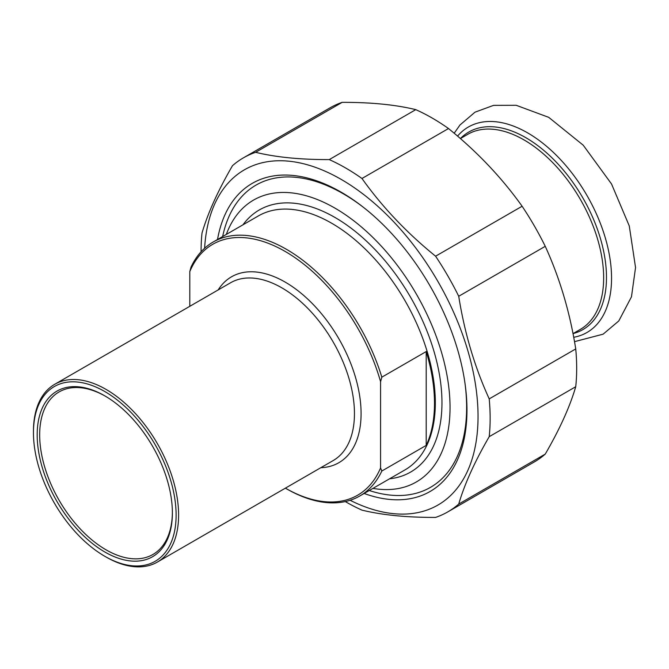 <?xml version="1.0" encoding="UTF-8"?>
<svg xmlns="http://www.w3.org/2000/svg" width="669" height="669" viewBox="0 0 669 669"><rect width="100%" height="100%" fill="white"/><g stroke="black" fill="none" stroke-linecap="round" stroke-linejoin="round"><path stroke-width="1" d="M243.407 157.851L329.942 107.893A204.405 118.012 60 0 1 342.168 102.349L255.633 152.306A204.405 118.012 -120 0 0 243.407 157.851A204.405 118.012 -120 0 0 232.494 165.669C218.01 190.632 207.85 213.093 202.005 233.063A204.405 118.012 -120 0 0 201.076 251.419A204.405 118.012 -120 0 0 201.076 251.787M345.288 501.574A204.405 118.012 -120 0 0 361.971 510.138C382.191 515.063 406.727 517.488 435.586 517.421A204.405 118.012 -120 0 0 447.812 511.885A204.405 118.012 -120 0 0 458.725 504.066L545.252 454.109A204.405 118.012 60 0 1 534.339 461.928L447.812 511.885M575.741 348.925A204.405 118.012 60 0 1 575.741 386.715L489.215 436.673A204.405 118.012 -120 0 0 489.215 398.883L575.741 348.925C569.904 312.231 559.736 278.028 545.252 246.317L458.725 296.275A204.405 118.012 -120 0 0 435.586 256.202L522.113 206.244A204.405 118.012 60 0 1 545.252 246.317M415.775 109.641A204.405 118.012 60 0 1 448.498 128.532L361.971 178.489A204.405 118.012 -120 0 0 329.248 159.598L415.775 109.641C395.563 104.715 371.027 102.282 342.168 102.349M350.113 500.278A193.55 111.748 -120 0 0 478.009 412.982A193.55 111.748 -120 0 0 344.159 181.148A193.55 111.748 -120 0 0 204.614 248.258M489.215 436.673C474.731 461.627 464.562 484.097 458.725 504.066M458.725 296.275C464.562 332.978 474.731 367.172 489.215 398.883M361.971 178.489C382.191 206.888 406.727 232.795 435.586 256.202M255.633 152.306C275.854 157.232 300.389 159.665 329.248 159.598M522.113 206.244C501.901 177.845 477.357 151.938 448.498 128.532M545.252 454.109C559.736 429.147 569.904 406.685 575.741 386.715M364.145 493.479A177.879 102.7 -120 0 0 466.962 410.038A177.879 102.7 -120 0 0 341.182 192.187A177.879 102.7 -120 0 0 217.517 239.51M426.203 445.403L426.203 351.56A146.628 84.654 60 0 1 426.203 445.403L381.823 471.026L380.577 467.94L380.577 381.698L381.823 377.182A146.628 84.654 -120 0 0 286.432 249.303A146.628 84.654 -120 0 0 213.118 242.044A146.628 84.654 -120 0 0 191.05 267.04L189.804 271.555L189.804 306.302M381.823 377.182L426.203 351.56M380.577 467.94A144.872 83.642 60 0 1 285.395 488.153L286.432 488.755A146.628 84.654 -120 0 0 359.746 496.013A146.628 84.654 -120 0 0 381.823 471.026M189.804 271.555A144.872 83.642 60 0 1 285.195 251.46A144.872 83.642 60 0 1 380.577 381.698M106.028 556.993L104.782 556.274L106.028 556.993A102.641 59.257 -120 0 0 157.349 562.077A102.641 59.257 -120 0 0 173.079 479.832A102.641 59.257 -120 0 0 106.028 389.383A102.641 59.257 -120 0 0 54.707 384.299A102.641 59.257 -120 0 0 33.45 431.288L33.45 432.718A100.885 58.245 60 0 1 104.782 391.532A100.885 58.245 60 0 1 176.114 515.088A100.885 58.245 60 0 1 104.782 556.274L104.782 556.274A100.885 58.245 60 0 1 33.45 432.718M226.323 234.426A162.759 93.969 60 0 1 416.335 294.034A162.759 93.969 60 0 1 372.951 488.395M172.385 512.211A93.844 54.181 60 0 1 152.95 554.459A93.844 54.181 60 0 1 106.028 549.809A93.844 54.181 60 0 1 44.723 467.113A93.844 54.181 60 0 1 59.106 391.917A93.844 54.181 60 0 1 105.409 396.215M104.782 551.967A95.6 55.193 -120 0 0 172.385 512.939A95.6 55.193 -120 0 0 104.782 395.847A95.6 55.193 -120 0 0 37.18 434.875A95.6 55.193 -120 0 0 104.782 551.967M369.28 490.519A174.492 100.743 -120 0 0 430.501 487.341A174.492 100.743 -120 0 0 464.963 383.136M363.484 207.365A174.492 100.743 -120 0 0 343.256 193.759A174.492 100.743 -120 0 0 256.01 185.112A174.492 100.743 -120 0 0 222.643 236.542M320.819 467.698A107.333 61.966 -120 0 0 338.857 338.765A107.333 61.966 -120 0 0 218.178 289.92M54.707 384.299L230.554 282.778A102.641 59.257 60 0 1 281.875 287.854A102.641 59.257 60 0 1 348.925 378.303A102.641 59.257 60 0 1 333.195 460.556L157.349 562.077M213.118 242.044L258.326 215.945A146.628 84.654 60 0 1 331.64 223.212A146.628 84.654 60 0 1 427.432 352.421A146.628 84.654 60 0 1 404.954 469.914L359.746 496.013M389.575 478.795A151.319 87.363 -120 0 0 410.624 297.329A151.319 87.363 -120 0 0 242.947 224.826M603.655 277.836A112.609 65.018 -120 0 0 554.492 164.507A112.609 65.018 -120 0 0 467.715 134.335L460.397 138.567A114.081 65.863 -120 0 1 550.612 156.504A114.081 65.863 -120 0 1 606.482 277.392A114.081 65.863 -120 0 1 573.007 333.614L580.332 329.382A112.609 65.018 -120 0 0 603.655 277.836M573.709 337.293A118.622 68.489 -120 0 0 611.558 278.179A118.622 68.489 -120 0 0 551.699 150.826A118.622 68.489 -120 0 0 457.563 136.108M574.512 341.658L603.129 334.166L618.783 320.961L631.469 296.819L635.55 267.55L629.27 225.938L611.533 183.975L583.226 145.198L548.747 117.359L516.217 105.292L493.58 105.359L475.04 112.158L459.988 124.978L454.176 133.24"/></g></svg>
